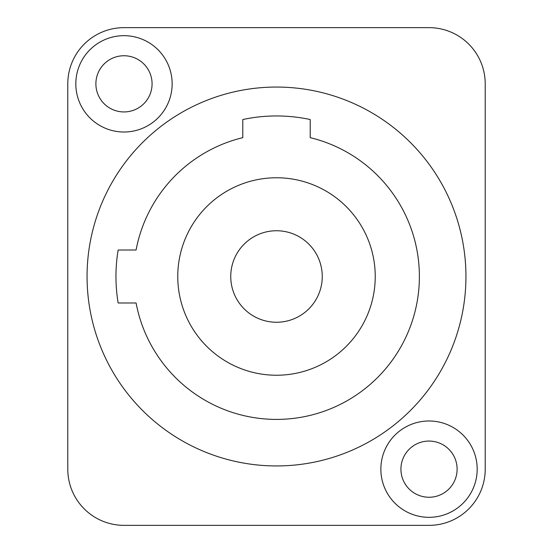 <?xml version="1.0" encoding="UTF-8"?>
<svg xmlns="http://www.w3.org/2000/svg" width="553" height="553" viewBox="0 0 553 553"><rect width="100%" height="100%" fill="white"/><g stroke="black" fill="none" stroke-linecap="round" stroke-linejoin="round"><path stroke-width="0.83" d="M152.075 83.842A28.099 28.099 0 0 1 123.976 111.941A28.099 28.099 0 0 1 95.883 83.842A28.099 28.099 0 0 1 123.976 55.749A28.099 28.099 0 0 1 152.075 83.842M172.142 83.842A48.166 48.166 0 0 1 123.976 132.008A48.166 48.166 0 0 1 75.816 83.842A48.166 48.166 0 0 1 123.976 35.675A48.166 48.166 0 0 1 172.142 83.842M123.976 27.65A56.192 56.192 0 0 0 67.784 83.842L67.784 469.158A56.192 56.192 0 0 0 123.976 525.35L429.024 525.35A56.192 56.192 0 0 0 485.216 469.158L485.216 83.842A56.192 56.192 0 0 0 429.024 27.65L123.976 27.65M380.858 469.158A48.166 48.166 0 0 1 429.024 420.992A48.166 48.166 0 0 1 477.184 469.158A48.166 48.166 0 0 1 429.024 517.325A48.166 48.166 0 0 1 380.858 469.158M276.5 87.056A189.444 189.444 0 0 0 87.056 276.5A189.444 189.444 0 0 0 276.5 465.944A189.444 189.444 0 0 0 465.944 276.5A189.444 189.444 0 0 0 276.5 87.056M310.212 137.649L310.212 119.531A160.55 160.55 0 0 0 242.788 119.531L242.788 137.649A142.888 142.888 0 0 0 136.086 250.011L118.155 250.011A160.55 160.55 0 0 0 118.155 302.989L136.086 302.989A142.888 142.888 0 0 0 418.725 290.29A142.888 142.888 0 0 0 310.212 137.649M276.5 177.762A98.738 98.738 0 0 0 177.762 276.5A98.738 98.738 0 0 0 276.5 375.238A98.738 98.738 0 0 0 375.238 276.5A98.738 98.738 0 0 0 276.5 177.762M276.5 230.746A45.754 45.754 0 0 0 230.746 276.5A45.754 45.754 0 0 0 276.5 322.254A45.754 45.754 0 0 0 322.254 276.5A45.754 45.754 0 0 0 276.5 230.746M400.925 469.158A28.099 28.099 0 0 1 429.024 441.059A28.099 28.099 0 0 1 457.117 469.158A28.099 28.099 0 0 1 429.024 497.251A28.099 28.099 0 0 1 400.925 469.158"/></g></svg>
